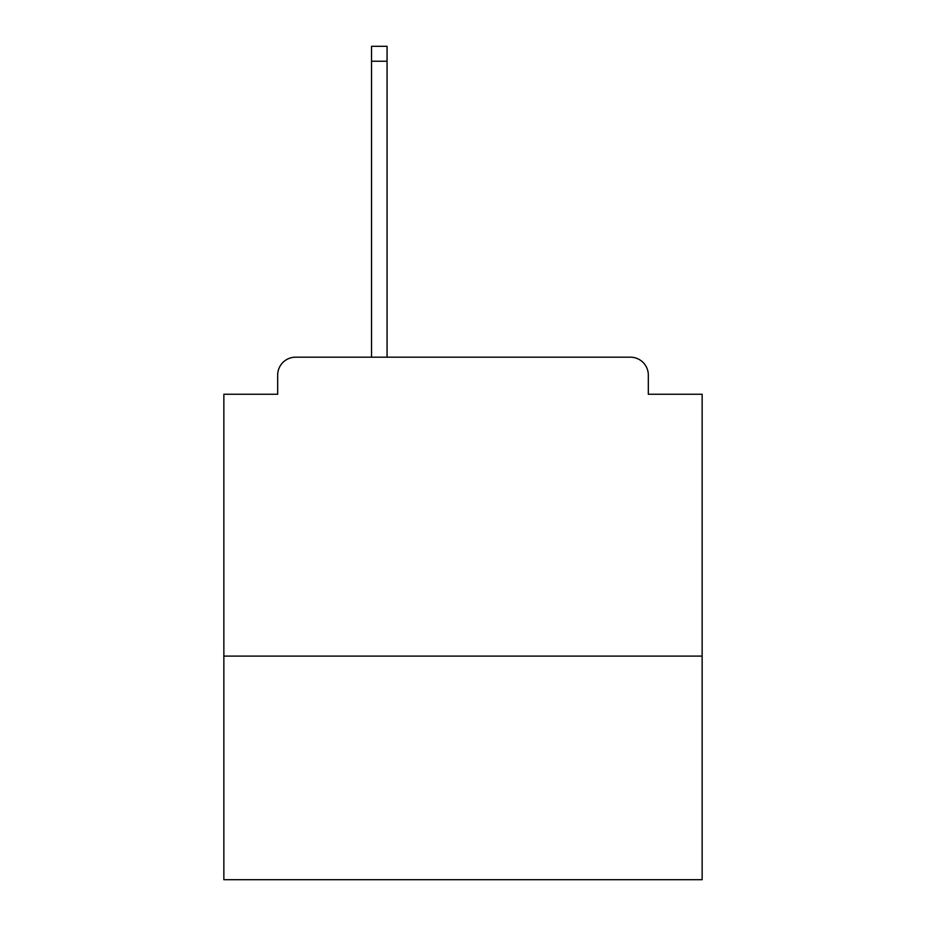 <?xml version="1.0" encoding="UTF-8"?>
<svg xmlns="http://www.w3.org/2000/svg" width="926" height="926" viewBox="0 0 926 926"><rect width="100%" height="100%" fill="white"/><g stroke="black" fill="none" stroke-linecap="round" stroke-linejoin="round"><path stroke-width="1.39" d="M702.139 656.106L702.139 394.245L648.327 394.245L648.327 375.111A17.93 17.93 0 0 0 630.398 357.181L295.602 357.181A17.93 17.93 0 0 0 277.673 375.111L277.673 394.245L223.861 394.245L223.861 879.7L702.139 879.7L702.139 656.106L223.861 656.106M277.673 375.111L277.673 394.245M630.398 357.181L539.522 357.181M371.534 61.243L371.534 46.3L387.068 46.3L387.068 61.243L371.534 61.243L371.534 357.181L295.602 357.181M648.327 394.245L648.327 375.111M387.068 61.243L387.068 357.181"/></g></svg>
